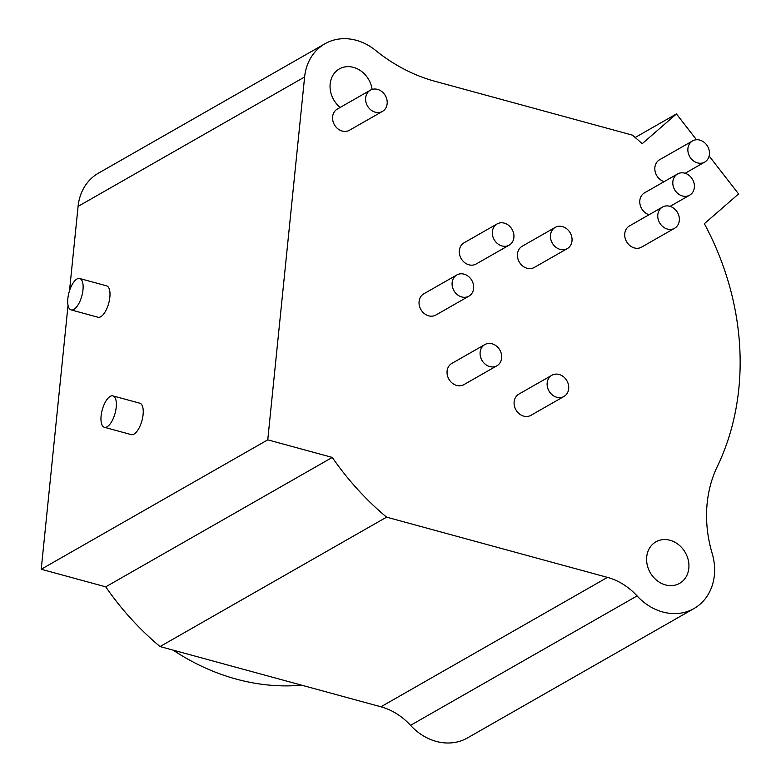 <?xml version="1.0" encoding="UTF-8"?>
<svg xmlns="http://www.w3.org/2000/svg" width="781" height="781" viewBox="0 0 781 781"><rect width="100%" height="100%" fill="white"/><g stroke="black" fill="none" stroke-linecap="round" stroke-linejoin="round"><path stroke-width="1.17" d="M635.178 137.495L676.434 113.928L642.197 143.704A260.395 220.105 60.3 0 0 632.385 135.133L434.822 81.253A162.751 137.563 -119.7 0 1 375.505 50.335A52.893 44.712 60.3 0 0 324.964 43.756L98.426 173.177A52.893 44.712 60.3 0 0 78.08 206.399L69.509 290.776M68.045 305.244L41.227 569.251L105.738 586.843A260.395 220.105 60.3 0 0 160.046 646.561L380.923 706.795A61.035 51.585 -119.7 0 1 410.542 725.334A52.893 44.712 60.3 0 0 467.468 737.938L694.006 608.526A52.893 44.712 60.3 0 0 712.184 553.475A122.061 103.17 -119.7 0 1 717.28 466.599A260.395 220.105 60.3 0 0 704.355 223.708L738.592 193.932L709.138 156.015M665.5 584.92A23.908 20.208 -119.7 0 1 647.215 564.878A23.908 20.208 -119.7 0 1 655.913 541.838A23.908 20.208 -119.7 0 1 670.039 540.276A23.908 20.208 -119.7 0 1 688.315 560.319A23.908 20.208 -119.7 0 1 679.626 583.348A23.908 20.208 -119.7 0 1 665.5 584.92M676.434 113.928L696.486 139.74M324.964 43.756A52.893 44.712 60.3 0 0 304.619 76.977L267.756 439.84L332.276 457.432A260.395 220.105 60.3 0 0 386.585 517.149L607.452 577.384A61.035 51.585 -119.7 0 1 637.081 595.923A52.893 44.712 60.3 0 0 694.006 608.526M382.465 111.39L349.429 130.261A12.203 10.319 -119.7 0 1 342.215 131.062A12.203 10.319 -119.7 0 1 332.882 120.83A12.203 10.319 -119.7 0 1 337.314 109.067L370.35 90.196A12.203 10.319 -119.7 0 1 377.565 89.395A12.203 10.319 -119.7 0 1 386.898 99.626A12.203 10.319 -119.7 0 1 382.465 111.39A12.203 10.319 -119.7 0 1 375.251 112.191A12.203 10.319 -119.7 0 1 365.918 101.96A12.203 10.319 -119.7 0 1 370.35 90.196M340.184 107.436A23.908 20.208 -119.7 0 1 339.344 68.933A23.908 20.208 -119.7 0 1 353.471 67.361A23.908 20.208 -119.7 0 1 372.127 89.424M496.941 365.772L463.904 384.642A12.203 10.319 -119.7 0 1 456.69 385.443A12.203 10.319 -119.7 0 1 447.357 375.212A12.203 10.319 -119.7 0 1 451.789 363.448L484.835 344.577A12.203 10.319 -119.7 0 1 492.04 343.777A12.203 10.319 -119.7 0 1 501.382 354.008A12.203 10.319 -119.7 0 1 496.941 365.772A12.203 10.319 -119.7 0 1 489.726 366.572A12.203 10.319 -119.7 0 1 480.393 356.341A12.203 10.319 -119.7 0 1 484.835 344.577M468.932 296.145L435.896 315.016A12.203 10.319 -119.7 0 1 428.681 315.817A12.203 10.319 -119.7 0 1 419.348 305.586A12.203 10.319 -119.7 0 1 423.79 293.822L456.826 274.951A12.203 10.319 -119.7 0 1 464.041 274.151A12.203 10.319 -119.7 0 1 473.374 284.382A12.203 10.319 -119.7 0 1 468.932 296.145A12.203 10.319 -119.7 0 1 461.717 296.946A12.203 10.319 -119.7 0 1 452.384 286.705A12.203 10.319 -119.7 0 1 456.826 274.951M563.98 396.455L530.943 415.326A12.203 10.319 -119.7 0 1 523.729 416.127A12.203 10.319 -119.7 0 1 514.396 405.895A12.203 10.319 -119.7 0 1 518.838 394.132L551.874 375.251A12.203 10.319 -119.7 0 1 559.089 374.46A12.203 10.319 -119.7 0 1 568.422 384.691A12.203 10.319 -119.7 0 1 563.98 396.455A12.203 10.319 -119.7 0 1 556.765 397.256A12.203 10.319 -119.7 0 1 547.432 387.015A12.203 10.319 -119.7 0 1 551.874 375.251M509.192 245.136L476.156 264.007A12.203 10.319 -119.7 0 1 468.942 264.808A12.203 10.319 -119.7 0 1 459.609 254.577A12.203 10.319 -119.7 0 1 464.051 242.813L497.087 223.942A12.203 10.319 -119.7 0 1 504.301 223.141A12.203 10.319 -119.7 0 1 513.634 233.373A12.203 10.319 -119.7 0 1 509.192 245.136A12.203 10.319 -119.7 0 1 501.978 245.937A12.203 10.319 -119.7 0 1 492.645 235.706A12.203 10.319 -119.7 0 1 497.087 223.942M567.309 248.592L534.272 267.463A12.203 10.319 -119.7 0 1 527.058 268.264A12.203 10.319 -119.7 0 1 517.725 258.023A12.203 10.319 -119.7 0 1 522.157 246.259L555.203 227.388A12.203 10.319 -119.7 0 1 562.408 226.588A12.203 10.319 -119.7 0 1 571.751 236.828A12.203 10.319 -119.7 0 1 567.309 248.592A12.203 10.319 -119.7 0 1 560.094 249.383A12.203 10.319 -119.7 0 1 550.761 239.152A12.203 10.319 -119.7 0 1 555.203 227.388M649.06 214.746A12.203 10.319 -119.7 0 1 640.039 204.417A12.203 10.319 -119.7 0 1 644.52 192.848L677.557 173.978A12.203 10.319 -119.7 0 1 684.771 173.177A12.203 10.319 -119.7 0 1 694.104 183.408A12.203 10.319 -119.7 0 1 689.662 195.172A12.203 10.319 -119.7 0 1 682.448 195.972A12.203 10.319 -119.7 0 1 673.115 185.741A12.203 10.319 -119.7 0 1 677.557 173.978M674.608 228.257L641.572 247.138A12.203 10.319 -119.7 0 1 634.357 247.938A12.203 10.319 -119.7 0 1 625.025 237.697A12.203 10.319 -119.7 0 1 629.466 225.934L662.503 207.063A12.203 10.319 -119.7 0 1 669.717 206.262A12.203 10.319 -119.7 0 1 679.05 216.503A12.203 10.319 -119.7 0 1 674.608 228.257A12.203 10.319 -119.7 0 1 667.394 229.058A12.203 10.319 -119.7 0 1 658.061 218.826A12.203 10.319 -119.7 0 1 662.503 207.063M692.61 140.892A12.203 10.319 -119.7 0 1 699.825 140.092A12.203 10.319 -119.7 0 1 709.158 150.323A12.203 10.319 -119.7 0 1 704.716 162.087A12.203 10.319 -119.7 0 1 697.501 162.887A12.203 10.319 -119.7 0 1 688.168 152.646A12.203 10.319 -119.7 0 1 692.61 140.892L659.574 159.763A12.203 10.319 60.3 0 0 655.093 171.332A12.203 10.319 60.3 0 0 664.114 181.651M41.227 569.251L267.756 439.84M79.701 278.514L106.577 285.846A16.274 6.638 105.3 0 1 109.408 300.236A16.274 6.638 105.3 0 1 100.749 316.744A16.274 6.638 105.3 0 1 98.006 317.252L71.13 309.92A16.274 6.638 -74.7 0 0 73.873 309.413A16.274 6.638 -74.7 0 0 82.532 292.904A16.274 6.638 -74.7 0 0 79.701 278.514A16.274 6.638 -74.7 0 0 76.958 279.022A16.274 6.638 -74.7 0 0 68.298 295.521A16.274 6.638 -74.7 0 0 71.13 309.92M112.942 395.889L139.819 403.211A16.274 6.638 105.3 0 1 142.65 417.61A16.274 6.638 105.3 0 1 133.99 434.109A16.274 6.638 105.3 0 1 131.257 434.617L104.381 427.285A16.274 6.638 -74.7 0 0 107.114 426.787A16.274 6.638 -74.7 0 0 115.773 410.279A16.274 6.638 -74.7 0 0 112.942 395.889A16.274 6.638 -74.7 0 0 110.209 396.387A16.274 6.638 -74.7 0 0 101.55 412.895A16.274 6.638 -74.7 0 0 104.381 427.285M105.738 586.843L332.276 457.432M160.046 646.561L386.585 517.149M301.691 685.191A223.776 189.158 -119.7 0 1 236.233 679.089A223.776 189.158 -119.7 0 1 173.109 650.124M78.08 206.399L304.619 76.977M380.923 706.795L607.452 577.384M410.542 725.334L637.081 595.923M704.716 162.087L685.122 173.284M689.662 195.172L670.069 206.369"/></g></svg>
